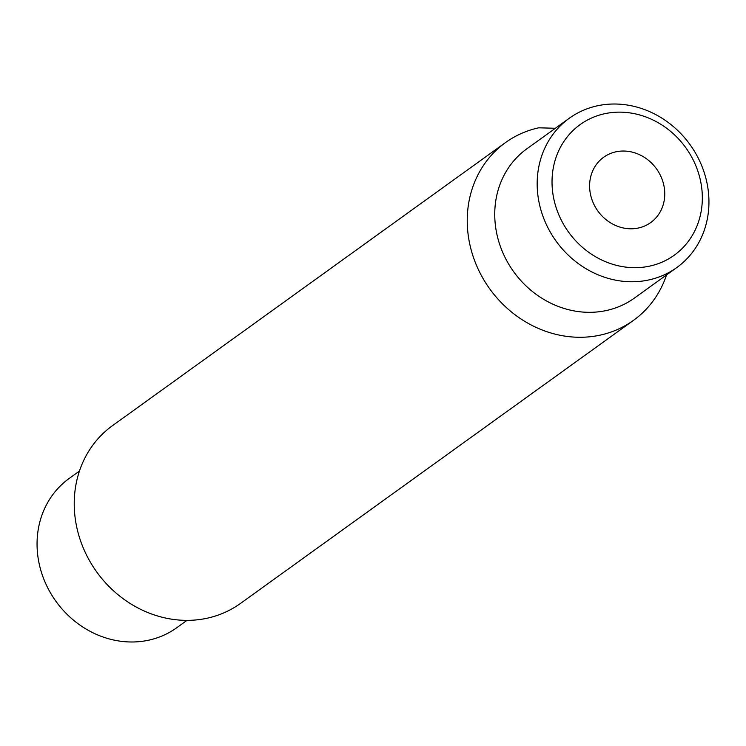 <?xml version="1.0" encoding="UTF-8"?>
<svg xmlns="http://www.w3.org/2000/svg" width="746" height="746" viewBox="0 0 746 746"><rect width="100%" height="100%" fill="white"/><g stroke="black" fill="none" stroke-linecap="round" stroke-linejoin="round"><path stroke-width="1.12" d="M589.713 188.878A40.247 36.116 54.2 0 0 612.233 223.819A40.247 36.116 54.2 0 0 650.698 222.569A40.247 36.116 54.2 0 0 664.649 190.948A40.247 36.116 54.2 0 0 642.129 156.017A40.247 36.116 54.2 0 0 603.654 157.257A40.247 36.116 54.2 0 0 589.713 188.878M79.449 471.071L69.173 478.475A91.991 82.545 54.2 0 0 37.3 550.753A91.991 82.545 54.2 0 0 88.774 630.603A91.991 82.545 54.2 0 0 176.709 627.759L186.985 620.364M702.117 191.983A80.493 72.222 54.2 0 0 621.474 112.17A80.493 72.222 54.2 0 0 552.245 187.843A80.493 72.222 54.2 0 0 632.888 267.655A80.493 72.222 54.2 0 0 702.117 191.983M537.418 190.519A91.991 82.545 -125.8 0 1 569.291 118.241A91.991 82.545 -125.8 0 1 657.226 115.397A91.991 82.545 -125.8 0 1 708.7 195.247A91.991 82.545 -125.8 0 1 676.827 267.525A91.991 82.545 -125.8 0 1 588.892 270.369A91.991 82.545 -125.8 0 1 537.418 190.519M676.827 267.525L634.398 298.092A91.991 82.545 -125.8 0 1 546.454 300.936A91.991 82.545 -125.8 0 1 494.99 221.077A91.991 82.545 -125.8 0 1 526.862 148.799L569.291 118.241M666.551 274.929A109.531 98.276 -125.8 0 1 633.522 320.332A109.531 98.276 -125.8 0 1 528.821 323.717A109.531 98.276 -125.8 0 1 467.537 228.64A109.531 98.276 -125.8 0 1 505.49 142.579A109.531 98.276 -125.8 0 1 538.733 127.808L555.36 128.265M633.522 320.332L240.51 603.421A109.531 98.276 -125.8 0 1 135.809 606.806A109.531 98.276 -125.8 0 1 74.525 511.728A109.531 98.276 -125.8 0 1 112.478 425.668L505.49 142.579"/></g></svg>
